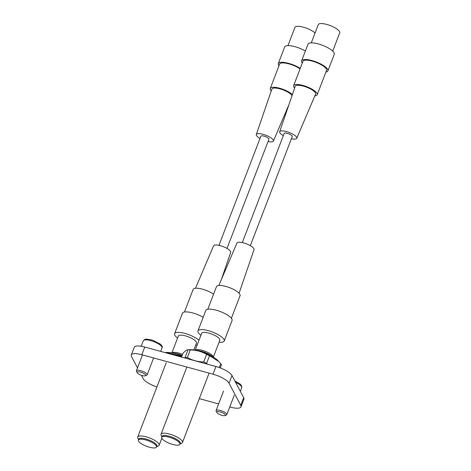 <?xml version="1.0" encoding="UTF-8"?>
<svg xmlns="http://www.w3.org/2000/svg" width="471" height="471" viewBox="0 0 471 471"><rect width="100%" height="100%" fill="white"/><g stroke="black" fill="none" stroke-linecap="round" stroke-linejoin="round"><path stroke-width="0.71" d="M137.503 367.892L131.497 356.535A14.354 4.245 21 0 1 131.279 354.993A14.354 4.245 21 0 1 141.824 354.734L212.998 374.18A14.354 4.245 21 0 1 229.03 383.188L240.74 405.337A14.354 4.245 21 0 1 240.958 406.879A14.354 4.245 21 0 1 230.413 407.138L229.754 406.956M131.279 354.993L134.229 347.31A14.354 4.245 21 0 1 144.774 347.05L215.942 366.503A14.354 4.245 21 0 1 231.979 375.505L243.69 397.654A14.354 4.245 21 0 1 243.907 399.196L240.958 406.879M156.908 386.979A14.354 4.245 21 0 1 143.208 378.684L141.418 375.299M218.621 403.912L199.31 398.637M141.806 375.422A4.592 1.36 -159 0 0 145.298 375.793A4.592 1.36 -159 0 0 144.874 374.204A4.592 1.36 -159 0 0 140.929 372.249A4.592 1.36 -159 0 0 137.138 372.661A4.592 1.36 -159 0 0 141.806 375.422M137.138 372.661L136.478 371.348A5.74 1.696 21 0 1 136.402 370.754A5.74 1.696 21 0 1 141.218 370.824A5.74 1.696 21 0 1 147.123 374.869A5.74 1.696 21 0 1 146.669 375.257L145.298 375.793M216.843 412.514A4.592 1.36 -159 0 0 220.616 414.927A4.592 1.36 -159 0 0 224.967 415.593A4.592 1.36 -159 0 0 225.244 414.757A4.592 1.36 -159 0 0 220.116 411.901A4.592 1.36 -159 0 0 216.813 412.461A4.592 1.36 -159 0 0 216.843 412.514M216.183 411.207A5.74 1.696 21 0 1 216.148 411.142A5.74 1.696 21 0 1 216.077 410.553A5.74 1.696 21 0 1 221.117 410.694A5.74 1.696 21 0 1 226.686 414.009A5.74 1.696 21 0 1 226.792 414.668A5.74 1.696 21 0 1 226.345 415.057L224.967 415.593M161.747 437.306L162.095 436.411A9.726 2.879 21 0 1 168.371 436.016A9.726 2.879 21 0 1 177.944 440.179A9.726 2.879 21 0 1 180.252 443.382L179.91 444.277A9.726 2.879 -159 0 0 177.596 441.074A9.726 2.879 -159 0 0 168.023 436.911A9.726 2.879 -159 0 0 161.747 437.306A9.726 2.879 -159 0 0 164.061 440.509A9.726 2.879 -159 0 0 173.634 444.677A9.726 2.879 -159 0 0 179.91 444.277M162.006 436.635A9.761 2.885 21 0 1 168 435.916A9.761 2.885 21 0 1 177.967 440.179A9.761 2.885 21 0 1 180.169 443.605M161.918 436.864L161.194 435.428A11.481 3.397 21 0 1 161.041 434.244A11.481 3.397 21 0 1 168.453 433.779A11.481 3.397 21 0 1 179.751 438.695A11.481 3.397 21 0 1 182.483 442.475A11.481 3.397 21 0 1 181.582 443.258L180.081 443.841M195.076 350.13L195.842 349.829A9.726 2.879 21 0 1 210.926 354.257A9.726 2.879 21 0 1 213.11 356.459L213.481 357.189M212.45 356.576A11.481 3.397 -159 0 0 211.544 355.876A11.481 3.397 -159 0 0 196.254 350.353M213.398 357.036L219.839 340.262A9.726 2.879 -159 0 0 217.525 337.059A9.726 2.879 -159 0 0 207.952 332.891A9.726 2.879 -159 0 0 201.676 333.291L195.235 350.065M181.494 357.089L182.913 353.391C185.132 350.842 186.828 349.659 188.017 349.829L189.448 349.7A18.086 5.346 21 0 1 191.25 349.682A18.086 5.346 21 0 1 217.949 360.639L220.758 363.73L219.286 367.557M189.106 349.847A20.671 6.111 -159 0 0 188.017 349.829L185.103 357.407A20.671 6.111 -159 0 1 186.198 357.424A20.671 6.111 -159 0 1 187.376 357.501L190.284 349.924A20.671 6.111 -159 0 0 189.106 349.847M190.284 349.924C196.219 350.035 201.665 351.525 206.61 354.38L203.702 361.963C197.767 361.846 192.321 360.362 187.376 357.501M207.346 364.154L206.622 363.288L209.53 355.705A20.671 6.111 -159 0 0 206.61 354.38M209.53 355.705L218.827 361.545M220.269 367.922L221.405 364.96A20.671 6.111 -159 0 0 220.758 363.73M203.702 361.963A20.671 6.111 21 0 1 206.622 363.288M138.403 440.079L138.751 439.184A9.726 2.879 21 0 1 145.027 438.784A9.726 2.879 21 0 1 154.6 442.952A9.726 2.879 21 0 1 156.914 446.155L156.566 447.05A9.726 2.879 -159 0 0 154.252 443.847A9.726 2.879 -159 0 0 144.679 439.684A9.726 2.879 -159 0 0 138.403 440.079A9.726 2.879 -159 0 0 140.717 443.282A9.726 2.879 -159 0 0 150.29 447.45A9.726 2.879 -159 0 0 156.566 447.05M138.662 439.408A9.761 2.885 21 0 1 144.662 438.689A9.761 2.885 21 0 1 154.623 442.952A9.761 2.885 21 0 1 156.825 446.378M138.574 439.637L137.85 438.201A11.481 3.397 21 0 1 137.703 437.017A11.481 3.397 21 0 1 145.109 436.552A11.481 3.397 21 0 1 156.407 441.468A11.481 3.397 21 0 1 159.139 445.248A11.481 3.397 21 0 1 158.238 446.031L156.737 446.614M193.852 349.929L196.495 343.035A9.726 2.879 -159 0 0 194.182 339.832A9.726 2.879 -159 0 0 184.608 335.664A9.726 2.879 -159 0 0 178.332 336.064L171.897 352.838M171.732 352.903L172.498 352.602A9.726 2.879 21 0 1 182.548 354.345M182.136 355.422A11.481 3.397 -159 0 0 172.91 353.126M164.903 352.555L166.104 352.473A18.086 5.346 21 0 1 167.906 352.455A18.086 5.346 21 0 1 181.953 355.899M166.799 353.073L166.94 352.697A20.671 6.111 -159 0 0 165.768 352.62A20.671 6.111 -159 0 0 165.074 352.602M166.94 352.697L181.735 356.329M207.799 309.241L216.477 286.627A12.629 3.733 21 0 1 225.756 286.397A12.629 3.733 21 0 1 240.063 295.682L231.385 318.29M219.08 342.246A14.065 4.157 -159 0 0 224.202 340.998L232.068 320.515A14.065 4.157 -159 0 0 216.136 310.183A14.065 4.157 -159 0 0 205.803 310.436L197.944 330.913A14.065 4.157 -159 0 0 200.917 335.275M224.202 340.998A14.065 4.157 -159 0 0 208.276 330.66A14.065 4.157 -159 0 0 197.944 330.913M218.838 285.479L236.931 243.042A9.155 2.708 21 0 1 243.648 242.906A9.155 2.708 21 0 1 254.022 249.606L239.08 293.25M291.384 138.762A9.155 2.708 -159 0 0 296.754 138.291A9.155 2.708 -159 0 0 296.624 137.285A9.155 2.708 -159 0 0 287.74 131.945A9.155 2.708 -159 0 0 279.662 131.733A9.155 2.708 -159 0 0 279.809 132.687A9.155 2.708 -159 0 0 283.342 135.672M296.754 138.291L315.588 94.123A10.91 3.226 -159 0 0 315.435 92.922A10.91 3.226 -159 0 0 304.849 86.558A10.91 3.226 -159 0 0 295.223 86.311L279.662 131.733M314.846 95.86A12.629 3.733 -159 0 0 317.207 94.712A12.629 3.733 -159 0 0 317.012 93.352A12.629 3.733 -159 0 0 304.819 86.01A12.629 3.733 -159 0 0 293.621 85.657A12.629 3.733 -159 0 0 293.816 87.017A12.629 3.733 -159 0 0 294.611 88.089M317.207 94.712L326.544 70.391A12.629 3.733 -159 0 0 326.35 69.031A12.629 3.733 -159 0 0 314.157 61.689A12.629 3.733 -159 0 0 302.959 61.336L293.621 85.657M311.278 42.867L318.284 24.627A11.481 3.397 21 0 1 326.715 24.421A11.481 3.397 21 0 1 339.721 32.858L332.72 51.092M325.885 72.098A14.065 4.157 -159 0 0 327.881 70.903A14.065 4.157 -159 0 0 327.669 69.39A14.065 4.157 -159 0 0 314.086 61.212A14.065 4.157 -159 0 0 301.623 60.824A14.065 4.157 -159 0 0 301.834 62.331A14.065 4.157 -159 0 0 302.305 63.043M327.881 70.903L334.269 54.265A14.065 4.157 -159 0 0 334.057 52.752A14.065 4.157 -159 0 0 320.474 44.574A14.065 4.157 -159 0 0 308.01 44.18L301.623 60.824M250.342 245.668L292.238 136.531A4.304 1.272 -159 0 0 287.363 133.364A4.304 1.272 -159 0 0 284.196 133.446L242.306 242.577M184.455 312.014L193.134 289.4A12.629 3.733 21 0 1 202.418 289.17A12.629 3.733 21 0 1 213.575 294.192M203.184 317.254A14.065 4.157 -159 0 0 192.792 312.956A14.065 4.157 -159 0 0 182.46 313.209L174.6 333.686A14.065 4.157 -159 0 0 177.573 338.048M195.736 345.019A14.065 4.157 -159 0 0 197.149 345.09M198.986 340.303A14.065 4.157 -159 0 0 184.932 333.433A14.065 4.157 -159 0 0 174.6 333.686M195.494 288.252L213.593 245.815A9.155 2.708 21 0 1 220.304 245.679A9.155 2.708 21 0 1 230.684 252.379L221.411 279.45M268.04 141.536A9.155 2.708 -159 0 0 273.41 141.065A9.155 2.708 -159 0 0 273.28 140.058A9.155 2.708 -159 0 0 264.396 134.718A9.155 2.708 -159 0 0 256.318 134.506A9.155 2.708 -159 0 0 256.471 135.46A9.155 2.708 -159 0 0 259.998 138.445M292.391 94.565A12.629 3.733 -159 0 0 279.697 88.242A12.629 3.733 -159 0 0 270.283 88.43A12.629 3.733 -159 0 0 270.472 89.79A12.629 3.733 -159 0 0 271.267 90.862M300.056 68.901A12.629 3.733 -159 0 0 287.669 63.567A12.629 3.733 -159 0 0 279.615 64.109L270.283 88.43M287.94 45.64L294.94 27.4A11.481 3.397 21 0 1 303.377 27.194A11.481 3.397 21 0 1 315.07 32.999M300.251 68.401A14.065 4.157 -159 0 0 286.721 62.878A14.065 4.157 -159 0 0 278.279 63.597A14.065 4.157 -159 0 0 278.491 65.104A14.065 4.157 -159 0 0 278.962 65.816M305.391 50.998A14.065 4.157 -159 0 0 284.667 46.953L278.279 63.597M227.004 248.441L268.894 139.304A4.304 1.272 -159 0 0 264.019 136.137A4.304 1.272 -159 0 0 260.857 136.219L218.962 245.35M292.038 95.601A10.91 3.226 -159 0 0 281.387 89.296A10.91 3.226 -159 0 0 271.879 89.078L256.318 134.506M144.774 347.05L141.824 354.734M243.69 397.654L240.74 405.337M231.979 375.505L229.03 383.188M215.942 366.503L212.998 374.18M143.29 340.792L144.874 339.356L146.034 339.102L152.274 340.044L160.287 344.089C162.042 345.573 162.63 346.874 162.048 347.992A10.05 2.973 -159 0 0 151.715 340.916A10.05 2.973 -159 0 0 143.29 340.792L141.194 346.262M234.835 380.909L239.975 383.9L241.47 385.59L241.723 387.792A10.05 2.973 -159 0 0 241.529 386.644A10.05 2.973 -159 0 0 235.6 382.352M162.048 347.992L160.735 351.413M153.617 357.954L147.123 374.869M142.483 354.91L136.402 370.754M241.723 387.792L240.357 391.354M234.264 395.21L226.792 414.668M223.542 391.095L216.077 410.553M216.813 412.461L216.148 411.142M186.846 367.033L161.041 434.244M209.106 373.12L182.483 442.475M161.836 438.23L159.139 445.248M166.157 362.888L137.703 437.017M273.41 141.065L288.935 104.662"/></g></svg>

